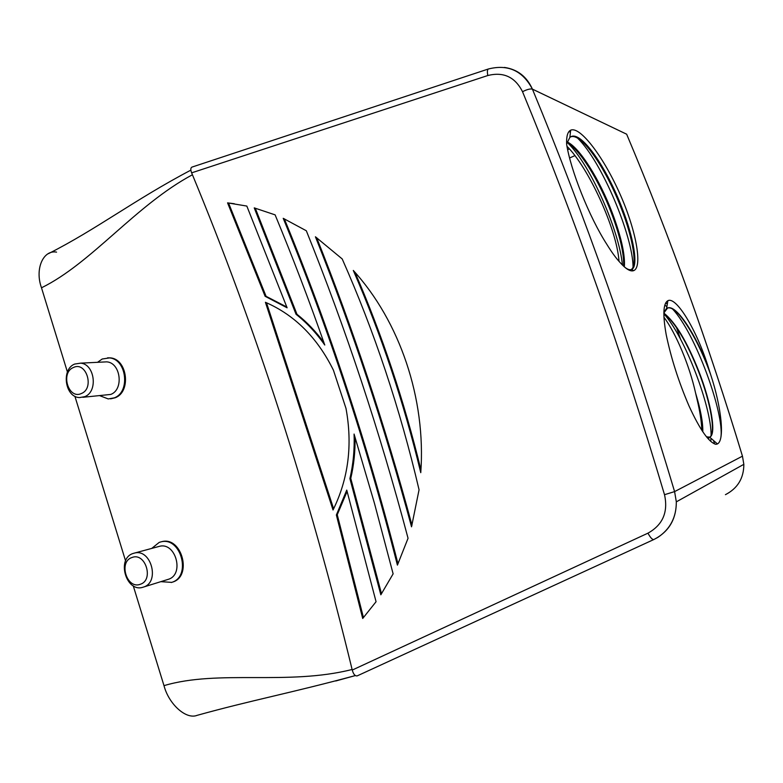 <?xml version="1.0" encoding="UTF-8"?>
<svg xmlns="http://www.w3.org/2000/svg" width="783" height="783" viewBox="0 0 783 783"><rect width="100%" height="100%" fill="white"/><g stroke="black" fill="none" stroke-linecap="round" stroke-linejoin="round"><path stroke-width="1.17" d="M140.245 584.284C154.212 580.232 145.442 551.956 131.984 557.506C118.223 561.675 126.787 589.56 140.245 584.284M133.12 553.464L134.412 553.092C151.119 548.296 160.27 582.327 143.495 587.064L143.074 587.201C126.229 593.064 116.119 558.622 133.12 553.464M143.358 587.113L168.228 579.351C184.7 574.683 175.764 541.65 159.35 546.358L158.509 546.583M151.726 548.413L159.243 542.374L160.916 541.895C181.039 536.267 191.864 576.709 171.683 582.376L160.818 581.661M160.769 541.924L161.738 541.679C181.852 536.052 192.667 576.454 172.495 582.121L171.301 582.503M81.403 393.506C94.802 388.378 86.296 360.953 73.387 367.521C60.174 372.767 68.483 399.819 81.403 393.506M74.659 364.066L80.571 363.155C94.821 363.987 98.267 391.745 84.721 396.668L79.621 397.578C65.077 397.519 60.917 369.361 74.659 364.066M82.851 397.294L110.755 394.426C124.066 389.631 120.719 362.656 106.713 361.854L103.043 362.04M97.532 362.314L102.211 359.006L109.454 357.919C126.601 359.006 130.604 392.019 114.298 397.852L108.25 398.939L100.048 395.806M110.609 398.85L115.15 397.774C131.456 391.94 127.453 358.966 110.315 357.88L107.584 357.811M623.62 266.21C624.178 253.907 620.077 236.104 611.327 212.8C599.142 180.716 579.606 148.995 566.931 142.575M624.345 266.866C625.255 254.759 621.183 236.623 612.13 212.467C599.739 179.826 579.753 147.605 567.137 141.899M631.02 269.655C637.626 266.386 633.016 238.531 621.369 208.601C607.031 170.821 583.012 134.314 571.58 136.604L570.66 136.829M624.305 266.827C627.232 269.303 629.61 270.204 631.45 269.518L631.812 269.352C638.478 266.21 633.858 238.286 622.172 208.268C607.226 168.825 581.857 131.123 571.071 136.624L569.877 137.368L566.608 143.915M606.913 244.462C611.562 252.028 615.888 257.979 619.882 262.295C625.695 268.892 630.237 271.701 633.486 270.703C643.156 267.571 635.904 228.646 618.834 191.473C601.941 154.32 579.518 125.946 570.65 130.203C567.704 131.622 566.354 136.262 566.618 144.101C570.464 169.764 589.178 217.008 606.913 244.462M709.329 437.286C716.337 434.996 710.935 403.128 698.544 371.494C686.818 341.965 675.259 322.625 663.867 313.454M663.867 313.122C675.298 322.038 686.965 341.466 698.867 371.377C711.238 402.971 716.66 434.79 709.701 437.159L706.462 436.787M667.41 308.071L668.31 307.876C677.344 306.574 695.637 335.193 708.243 368.098L710.592 374.372L708.517 367.863C695.382 333.597 676.189 304.264 667.576 308.003L663.867 312.955M666.607 308.424L663.886 312.035M706.795 437.188L708.967 437.403L708.615 439.292M355.355 675.572C292.137 692.72 250.844 700.394 197.14 715.339C186.021 719.841 168.746 704.054 163.99 685.644L133.247 585.801M125.583 560.902L74.874 396.218M67.436 372.062L41.499 287.801C34.618 268.99 43.271 249.611 56.552 252.126M163.99 685.644C218.565 669.396 287.762 685.771 352.115 669.485M192.432 174.746C135.469 205.303 91.787 263.108 41.499 287.801M702.478 431.276C702.635 423.446 700.775 412.612 696.919 398.772L695.578 393.007C700.638 409.705 703.046 422.614 702.791 431.746M663.964 317.242C675.807 333.059 689.461 365.201 695.578 393.007M696.919 398.772C699.875 410.899 701.519 421.411 701.842 430.307M714.566 443.922L713.519 440.496M680.535 339.186L676.512 327.548M667.605 302.228L667.204 301.122M619.02 261.346C616.847 228.92 588.346 167.366 567 146.343M710.592 374.372C721.72 407.953 724.98 441.015 717.179 444.039L715.809 444.323C708.781 442.326 699.845 429.524 688.991 405.917C678.636 381.761 671.031 357.988 666.186 334.605C662.653 314.649 663.201 303.364 667.84 300.741C675.935 295.964 696.713 329.506 708.517 367.863M569.584 157.99L574.869 155.641M393.125 573.851L374.48 503.381L354.073 434.046C354.65 449.285 353.26 464.133 349.903 478.589L380.832 594.796L393.125 573.851M275.117 214.865L254.24 207.887L296.043 314.277C306.838 322.821 316.42 333.069 324.769 345.029C309.168 300.466 292.617 257.078 275.117 214.865M306.319 230.76L283.221 218.33C328.253 327.578 366.317 443.178 397.412 565.12L408.051 538.273C379.559 430.797 345.655 328.292 306.319 230.76M345.988 408.374L333.421 370.183C317.33 337.62 294.662 314.991 265.417 302.287L333.039 509.978C348.396 478.834 352.712 444.969 345.988 408.374M420.765 472.678C426.148 398.939 399.78 321.363 353.309 270.448C381.194 334.507 403.676 401.914 420.765 472.678M342.2 258.938L315.422 236.789C352.272 329.046 384.306 425.717 411.535 526.812L419.062 489.786C400.054 408.638 374.431 331.689 342.2 258.938M227.569 202.866L265.124 296.297L287.107 307.807L246.831 206.066L227.569 202.866L228.558 203.003L266.083 296.317L265.124 296.297M362.705 618.472L376.065 601.716L346.752 490.089L336.367 514.989L362.705 618.472M352.252 670.062L647.962 533.164C650.281 537.481 652.21 539.624 653.746 539.575L357.224 675.866C355.11 676.209 353.446 674.28 352.252 670.062C309.207 492.81 255.669 327.079 191.639 172.847C190.475 169.813 190.563 167.905 191.904 167.122L488.465 68.963M567.998 143.172C591.126 165.82 619.422 231.611 622.426 265.046M569.035 131.475L570.435 132.249M577.697 138.219C602.205 162.14 632.84 236.368 633.065 266.954M347.123 491.401L337.248 514.734L363.449 617.621M337.248 514.734L336.367 514.989M234.342 203.737L228.558 203.003M266.083 296.317L286.813 307.024M316.635 237.65C353.153 329.144 384.933 424.993 411.985 525.197M354.963 272.298C382.114 334.958 404.106 400.818 420.941 469.898M266.514 302.757L333.627 508.813M284.317 218.829C329.114 327.548 367.012 442.561 397.999 563.868M255.268 208.17L296.972 314.277C306.975 322.185 315.94 331.581 323.868 342.465M296.972 314.277L296.043 314.277M355.042 437.159C355.306 451.262 353.887 465.004 350.764 478.384L381.507 593.778M350.764 478.384L349.903 478.589M663.867 313.797C685.282 337.277 711.571 407.64 711.101 435.534M711.033 438.323L710.71 441.358M665.677 302.962L667.302 304.078M672.577 309.04C695.5 333.215 724.627 414.021 720.859 437.452M647.962 533.164C662.8 524.884 668.32 512.062 664.513 494.69L674.594 491.607L742.45 456.166C708.429 343.952 669.827 236.632 626.654 134.206L532.42 89.135C585.048 216.284 632.439 350.441 674.594 491.607L676.326 501.844C676.316 519.266 668.848 531.814 653.903 539.507L657.945 537.324C670.248 529.034 676.375 517.211 676.326 501.844L743.84 464.329L742.431 456.049M664.513 494.69C622.407 353.348 575.074 219.025 522.525 91.699C515.087 76.988 503.508 71.596 487.799 75.53L191.639 172.847M725.44 494.67C737.674 488.338 743.811 478.217 743.84 464.329L742.46 456.156C708.449 343.952 669.847 236.642 626.654 134.206L626.88 134.735M504.438 67.426C517.416 69.325 526.734 76.548 532.411 89.115L532.42 89.135C530.326 88.577 527.028 89.428 522.525 91.699M487.799 75.53C487.124 71.879 487.3 69.707 488.318 69.012C507.981 64.01 522.682 70.705 532.411 89.115L626.645 134.196M569.378 148.917L567.646 149.7M134.412 553.092L159.35 546.358M160.916 541.895L161.738 541.679M80.571 363.155L106.713 361.854M109.454 357.919L110.315 357.88M355.365 675.572L335.721 680.995L355.365 675.572M48.458 253.653C96.299 229.468 134.696 199.694 190.876 170.126M357.224 675.866L653.746 539.575M631.812 269.352L633.486 270.703M570.65 130.203L569.877 137.368M666.881 306.711L664.845 305.037M717.414 443.922L709.701 437.159M667.84 300.741L666.597 308.522"/></g></svg>
